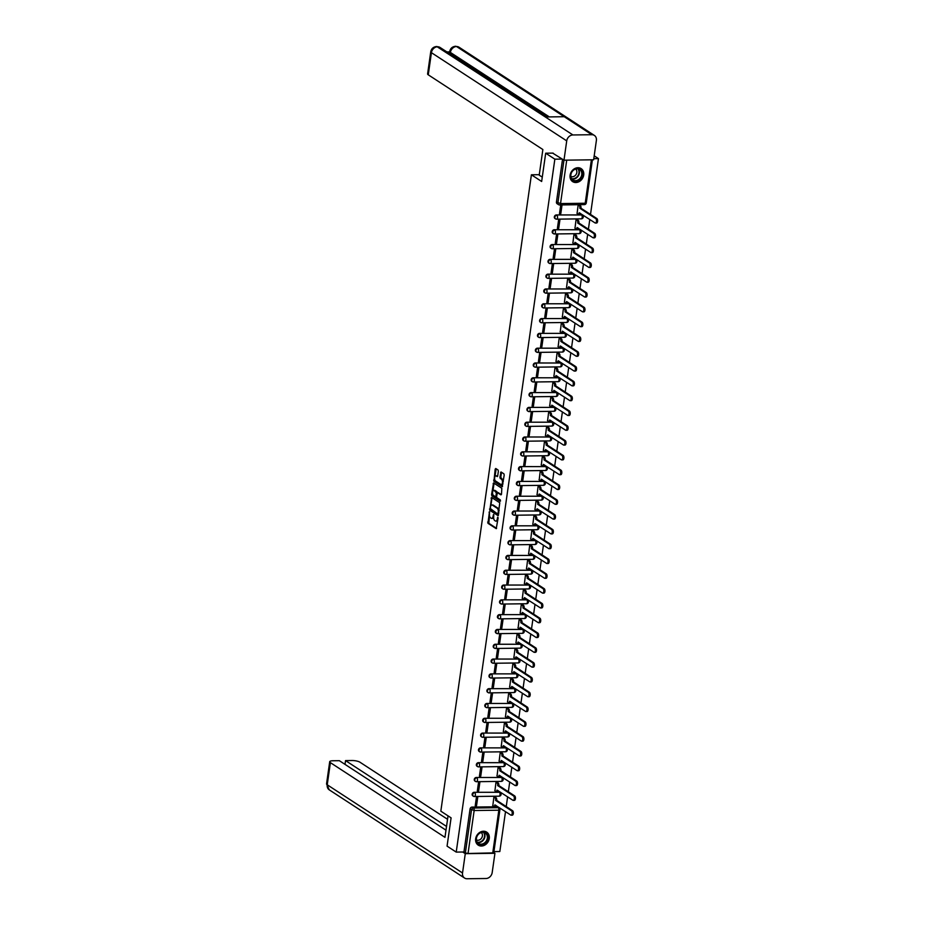 <?xml version="1.0" encoding="UTF-8"?>
<svg xmlns="http://www.w3.org/2000/svg" width="925" height="925" viewBox="0 0 925 925"><rect width="100%" height="100%" fill="white"/><g stroke="black" fill="none" stroke-linecap="round" stroke-linejoin="round"><path stroke-width="1.39" d="M489.464 511.756L487.961 523.319L496.239 528.661L498.089 518.081L497.766 517.191L497.28 518.96A3.122 1.503 -90.7 0 1 495.869 521.133A3.122 1.503 -90.7 0 1 495.407 520.995L494.725 520.555A3.122 1.503 -90.7 0 1 493.707 516.624L493.661 514.485L493.071 516.219A3.122 1.503 -90.7 0 1 491.672 518.405A3.122 1.503 -90.7 0 1 491.198 518.254L490.528 517.815A3.122 1.503 -90.7 0 1 489.51 513.895L489.464 511.756M475.67 838.721A7.758 6.475 123.1 0 0 478.237 845.138A7.758 6.475 123.1 0 0 489.267 838.547A7.758 6.475 123.1 0 0 486.712 832.13A7.758 6.475 123.1 0 0 475.67 838.721M570.101 175.218A7.758 6.475 123.1 0 0 572.668 181.635A7.758 6.475 123.1 0 0 583.698 175.045A7.758 6.475 123.1 0 0 581.143 168.627A7.758 6.475 123.1 0 0 570.101 175.218M498.367 471.218L498.043 469.993L495.765 468.501L495.187 469.137L493.938 481.358L502.217 486.7L504.217 475.034L503.894 473.808L500.992 471.958L499.893 477.346L501.57 479.462A2.613 1.26 -90.7 0 1 502.472 482.341A2.613 1.26 -90.7 0 1 501.257 484.573A2.613 1.26 -90.7 0 1 500.864 484.446L495.511 480.954A2.613 1.26 -90.7 0 1 494.621 478.075A2.613 1.26 -90.7 0 1 495.835 475.855A2.613 1.26 -90.7 0 1 496.216 475.97L497.257 476.606L497.696 475.924L498.367 471.218M456.222 852.098L447.064 846.132L451.088 817.85L440.832 811.167L531.401 174.79L541.657 181.485L545.692 153.203L554.85 159.169L456.222 852.098L463.945 851.994L465.368 852.931L471.496 809.942A1.989 1.665 -56.9 0 1 473.507 808.022L498.182 807.698A1.989 1.665 -56.9 0 1 499.003 807.93L497.581 807.005A1.989 1.665 123.1 0 0 496.76 806.773L498.182 807.698A1.989 0.96 -90.7 0 1 498.841 810.196L474.155 810.52L468.038 853.509L465.368 852.931M491.649 497.477L489.811 510.322L498.089 515.676L499.778 502.772L491.649 497.477M491.557 494.621L493.557 482.942L501.836 488.284L501.489 494.216L500.899 494.852L497.453 492.655L496.575 496.459L496.898 497.685L500.333 499.928L500.24 501.257L491.88 495.846L491.557 494.621L492.424 494.609L492.597 493.441M594.197 155.828L598.452 158.603L590.508 214.427M493.95 851.613L499.835 851.532L505.512 811.63M506.229 806.577L507.617 796.83M508.334 791.765L509.721 782.018M510.45 776.965L511.837 767.218M512.554 762.165L513.942 752.418M514.658 747.354L516.046 737.607M516.763 732.554L518.15 722.807M518.867 717.754L520.255 708.007M520.983 702.942L522.371 693.195M523.087 688.142L524.475 678.395M525.192 673.342L526.579 663.595M527.296 658.542L528.684 648.783M529.412 643.731L530.8 633.983M531.517 628.931L532.904 619.183M533.621 614.131L535.008 604.372M535.725 599.319L537.113 589.572M537.83 584.519L539.217 574.772M539.946 569.719L541.333 559.96M542.05 554.908L543.438 545.16M544.154 540.107L545.542 530.36M546.259 525.308L547.646 515.56M548.363 510.496L549.751 500.749M550.479 495.696L551.867 485.949M552.583 480.896L553.971 471.149M554.688 466.084L556.075 456.337M556.792 451.284L558.18 441.537M558.908 436.484L560.296 426.737M561.012 421.673L562.4 411.926M563.117 406.873L564.504 397.126M565.221 392.073L566.609 382.326M567.326 377.273L568.713 367.514M569.442 362.461L570.829 352.714M571.546 347.661L572.933 337.914M573.65 332.861L575.038 323.103M575.755 318.05L577.142 308.303M577.859 303.25L579.247 293.502M579.975 288.45L581.363 278.691M582.079 273.638L583.467 263.891M584.184 258.838L585.571 249.091M586.288 244.038L587.676 234.291M588.404 229.227L589.792 219.479M564.331 160.175L592.347 159.805M593.792 158.672L598.452 158.603M545.692 153.203L553.127 153.111M554.85 159.169L562.284 159.077M463.945 851.994L470.062 809.005A1.989 1.665 -56.9 0 1 472.074 807.086L496.76 806.773M492.713 853.185L498.841 810.196L499.882 809.872L493.765 852.862L468.038 853.509M495.176 797.13L493.881 797.049L492.828 805.594M476.525 805.802L477.739 797.257L476.433 797.281L475.219 805.814L476.525 805.802L475.334 805.028M478.63 791.002L479.844 782.457L478.537 782.469L477.323 791.014L478.63 791.002L477.439 790.216M497.28 782.33L495.985 782.249L494.933 790.782M480.746 776.191L481.96 767.657L480.653 767.669L479.428 776.214L480.746 776.191L479.543 775.416M499.384 767.53L498.089 767.438L497.037 775.982M482.85 761.391L484.064 752.846L482.757 752.869L481.543 761.402L482.85 761.391L481.647 760.616M501.489 752.719L500.194 752.638L499.142 761.183M484.954 746.591L486.168 738.046L484.862 738.058L483.648 746.602L484.954 746.591L483.763 745.804M503.593 737.919L502.298 737.838L501.257 746.371M487.059 731.779L488.273 723.246L486.966 723.257L485.752 731.802L487.059 731.779L485.868 731.004M505.709 723.119L504.414 723.038L503.362 731.571M489.163 716.979L490.389 708.434L489.071 708.457L487.857 716.991L489.163 716.979L487.972 716.204M507.813 708.307L506.518 708.226L505.466 716.771M491.279 702.179L492.493 693.634L491.187 693.657L489.961 702.191L491.279 702.179L490.077 701.393M509.918 693.507L508.623 693.426L507.571 701.959M493.383 687.368L494.597 678.834L493.291 678.846L492.077 687.391L493.383 687.368L492.181 686.593M512.022 678.707L510.727 678.626L509.675 687.159M495.488 672.567L496.702 664.023L495.395 664.046L494.181 672.591L495.488 672.567L494.297 671.793M514.127 663.896L512.843 663.815L511.791 672.359M497.592 657.768L498.806 649.223L497.5 649.246L496.286 657.779L497.592 657.768L496.401 656.981M516.243 649.096L514.947 649.015L513.895 657.548M499.697 642.956L500.922 634.423L499.604 634.434L498.39 642.979L499.697 642.956L498.506 642.181M518.347 634.296L517.052 634.215L516 642.748M501.812 628.156L503.027 619.611L501.72 619.634L500.506 628.179L501.812 628.156L500.61 627.381M520.451 619.496L519.156 619.403L518.104 627.948M503.917 613.356L505.131 604.811L503.824 604.834L502.61 613.368L503.917 613.356L502.726 612.57M522.556 604.684L521.261 604.603L520.22 613.136M506.021 598.544L507.235 590.011L505.929 590.023L504.715 598.567L506.021 598.544L504.83 597.77M524.672 589.884L523.377 589.803L522.324 598.336M508.126 583.744L509.34 575.211L508.033 575.223L506.819 583.768L508.126 583.744L506.935 582.97M526.776 575.084L525.481 574.992L524.429 583.536M510.242 568.944L511.456 560.4L510.149 560.423L508.923 568.956L510.242 568.944L509.039 568.158M528.88 560.273L527.585 560.192L526.533 568.736M512.346 554.144L513.56 545.6L512.253 545.611L511.039 554.156L512.346 554.144L511.143 553.358M530.985 545.472L529.69 545.392L528.637 553.925M514.45 539.333L515.664 530.8L514.358 530.811L513.144 539.356L514.45 539.333L513.259 538.558M533.089 530.673L531.794 530.58L530.753 539.125M516.555 524.533L517.769 515.988L516.462 516.011L515.248 524.544L516.555 524.533L515.364 523.758M535.205 515.861L533.91 515.78L532.858 524.325M518.659 509.733L519.885 501.188L518.567 501.2L517.352 509.744L518.659 509.733L517.468 508.947M537.309 501.061L536.014 500.98L534.962 509.513M520.775 494.921L521.989 486.388L520.683 486.4L519.457 494.944L520.775 494.921L519.572 494.147M539.414 486.261L538.119 486.168L537.067 494.713M522.879 480.121L524.093 471.577L522.787 471.6L521.573 480.133L522.879 480.121L521.688 479.347M541.518 471.449L540.223 471.368L539.183 479.913M524.984 465.321L526.198 456.777L524.891 456.788L523.677 465.333L524.984 465.321L523.793 464.535M543.623 456.649L542.339 456.568L541.287 465.102M527.088 450.51L528.302 441.977L526.996 441.988L525.782 450.533L527.088 450.51L525.897 449.735M545.738 441.849L544.443 441.768L543.391 450.302M529.192 435.71L530.418 427.165L529.1 427.188L527.886 435.721L529.192 435.71L528.002 434.935M547.843 427.038L546.548 426.957L545.496 435.502M531.308 420.91L532.523 412.365L531.216 412.377L530.002 420.921L531.308 420.91L530.106 420.123M549.947 412.238L548.652 412.157L547.6 420.69M533.413 406.098L534.627 397.565L533.32 397.577L532.106 406.121L533.413 406.098L532.222 405.323M552.052 397.438L550.757 397.357L549.716 405.89M535.517 391.298L536.731 382.753L535.425 382.777L534.211 391.31L535.517 391.298L534.326 390.523M554.168 382.626L552.873 382.545L551.82 391.09M537.622 376.498L538.836 367.953L537.529 367.977L536.315 376.51L537.622 376.498L536.431 375.712M556.272 367.826L554.977 367.745L553.925 376.278M539.738 361.687L540.952 353.153L539.645 353.165L538.419 361.71L539.738 361.687L538.535 360.912M558.376 353.026L557.081 352.945L556.029 361.478M541.842 346.887L543.056 338.342L541.749 338.365L540.535 346.91L541.842 346.887L540.639 346.112M560.481 338.226L559.186 338.134L558.133 346.678M543.946 332.087L545.16 323.542L543.854 323.565L542.64 332.098L543.946 332.087L542.755 331.3M562.585 323.415L561.302 323.334L560.249 331.867M546.051 317.275L547.265 308.742L545.958 308.753L544.744 317.298L546.051 317.275L544.86 316.5M564.701 308.615L563.406 308.534L562.354 317.067M548.155 302.475L549.381 293.93L548.062 293.953L546.848 302.498L548.155 302.475L546.964 301.7M566.805 293.815L565.51 293.722L564.458 302.267M550.271 287.675L551.485 279.13L550.178 279.153L548.964 287.687L550.271 287.675L549.068 286.889M568.91 279.003L567.615 278.922L566.562 287.455M552.375 272.863L553.589 264.33L552.283 264.342L551.069 272.887L552.375 272.863L551.184 272.089M571.014 264.203L569.719 264.122L568.678 272.655M554.48 258.063L555.694 249.53L554.387 249.542L553.173 258.087L554.48 258.063L553.289 257.289M573.118 249.403L571.835 249.311L570.783 257.855M556.584 243.263L557.798 234.719L556.492 234.742L555.278 243.275L556.584 243.263L555.393 242.489M575.234 234.592L573.939 234.511L572.887 243.055M558.7 228.463L559.914 219.919L558.607 219.93L557.382 228.475L558.7 228.463L557.498 227.677M577.339 219.792L576.044 219.711L574.992 228.244M560.804 213.652L562.018 205.119L560.712 205.13L559.498 213.675L560.804 213.652L559.602 212.877M579.443 204.992L578.148 204.899L577.096 213.444M555.266 218.647A1.989 1.665 123.1 0 1 556.353 214.947L581.536 214.958A1.989 1.665 -56.9 0 1 582.357 215.178L581.848 214.854A1.989 1.665 123.1 0 0 581.039 214.623M553.162 233.447A1.989 1.665 123.1 0 1 554.248 229.747L579.432 229.758A1.989 1.665 -56.9 0 1 580.252 229.99L579.744 229.654A1.989 1.665 123.1 0 0 578.923 229.423M551.057 248.258A1.989 1.665 123.1 0 1 552.144 244.547L577.327 244.558A1.989 1.665 -56.9 0 1 578.148 244.79L577.639 244.466A1.989 1.665 123.1 0 0 576.818 244.235M548.941 263.058A1.989 1.665 123.1 0 1 550.028 259.358L575.223 259.358A1.989 1.665 -56.9 0 1 576.032 259.59L575.535 259.266A1.989 1.665 123.1 0 0 574.714 259.035M546.837 277.858A1.989 1.665 123.1 0 1 547.924 274.158L573.107 274.17A1.989 1.665 -56.9 0 1 573.928 274.401L573.419 274.066A1.989 1.665 123.1 0 0 572.61 273.835M544.732 292.67A1.989 1.665 123.1 0 1 545.819 288.958L571.002 288.97A1.989 1.665 -56.9 0 1 571.823 289.201L571.315 288.866A1.989 1.665 123.1 0 0 570.494 288.646M542.628 307.47A1.989 1.665 123.1 0 1 543.715 303.77L568.898 303.77A1.989 1.665 -56.9 0 1 569.719 304.001L569.21 303.678A1.989 1.665 123.1 0 0 568.389 303.446M540.524 322.27A1.989 1.665 123.1 0 1 541.599 318.57L566.794 318.582A1.989 1.665 -56.9 0 1 567.603 318.813L567.106 318.478A1.989 1.665 123.1 0 0 566.285 318.246M538.408 337.07A1.989 1.665 123.1 0 1 539.495 333.37L564.689 333.382A1.989 1.665 -56.9 0 1 565.499 333.613L564.99 333.278A1.989 1.665 123.1 0 0 564.181 333.058M536.303 351.882A1.989 1.665 123.1 0 1 537.39 348.182L562.573 348.182A1.989 1.665 -56.9 0 1 563.394 348.413L562.886 348.089A1.989 1.665 123.1 0 0 562.076 347.858M534.199 366.682A1.989 1.665 123.1 0 1 535.286 362.982L560.469 362.993A1.989 1.665 -56.9 0 1 561.29 363.224L560.781 362.889A1.989 1.665 123.1 0 0 559.96 362.658M532.095 381.482A1.989 1.665 123.1 0 1 533.182 377.782L558.365 377.793A1.989 1.665 -56.9 0 1 559.186 378.024L558.677 377.689A1.989 1.665 123.1 0 0 557.856 377.458M529.979 396.293A1.989 1.665 123.1 0 1 531.066 392.593L556.26 392.593A1.989 1.665 -56.9 0 1 557.07 392.824L556.572 392.501A1.989 1.665 123.1 0 0 555.752 392.269M527.874 411.093A1.989 1.665 123.1 0 1 528.961 407.393L554.144 407.405A1.989 1.665 -56.9 0 1 554.965 407.636L554.457 407.301A1.989 1.665 123.1 0 0 553.647 407.069M525.77 425.893A1.989 1.665 123.1 0 1 526.857 422.193L552.04 422.205A1.989 1.665 -56.9 0 1 552.861 422.436L552.352 422.101A1.989 1.665 123.1 0 0 551.531 421.869M523.666 440.705A1.989 1.665 123.1 0 1 524.752 436.993L549.936 437.005A1.989 1.665 -56.9 0 1 550.757 437.236L550.248 436.912A1.989 1.665 123.1 0 0 549.427 436.681M521.561 455.505A1.989 1.665 123.1 0 1 522.648 451.805L547.831 451.816A1.989 1.665 -56.9 0 1 548.641 452.047L548.143 451.712A1.989 1.665 123.1 0 0 547.322 451.481M519.445 470.305A1.989 1.665 123.1 0 1 520.532 466.605L545.727 466.616A1.989 1.665 -56.9 0 1 546.536 466.847L546.028 466.512A1.989 1.665 123.1 0 0 545.218 466.281M517.341 485.116A1.989 1.665 123.1 0 1 518.428 481.405L543.611 481.416A1.989 1.665 -56.9 0 1 544.432 481.647L543.923 481.324A1.989 1.665 123.1 0 0 543.114 481.092M515.237 499.916A1.989 1.665 123.1 0 1 516.323 496.216L541.507 496.228A1.989 1.665 -56.9 0 1 542.327 496.447L541.819 496.124A1.989 1.665 123.1 0 0 540.998 495.892M513.132 514.716A1.989 1.665 123.1 0 1 514.219 511.016L539.402 511.028A1.989 1.665 -56.9 0 1 540.223 511.259L539.714 510.924A1.989 1.665 123.1 0 0 538.893 510.692M511.028 529.528A1.989 1.665 123.1 0 1 512.103 525.816L537.298 525.828A1.989 1.665 -56.9 0 1 538.107 526.059L537.61 525.735A1.989 1.665 123.1 0 0 536.789 525.504M508.912 544.328A1.989 1.665 123.1 0 1 509.999 540.628L535.193 540.628A1.989 1.665 -56.9 0 1 536.003 540.859L535.494 540.535A1.989 1.665 123.1 0 0 534.685 540.304M506.808 559.128A1.989 1.665 123.1 0 1 507.894 555.428L533.077 555.439A1.989 1.665 -56.9 0 1 533.898 555.671L533.39 555.335A1.989 1.665 123.1 0 0 532.58 555.104M504.703 573.939A1.989 1.665 123.1 0 1 505.79 570.228L530.973 570.239A1.989 1.665 -56.9 0 1 531.794 570.471L531.285 570.147A1.989 1.665 123.1 0 0 530.464 569.916M502.599 588.739A1.989 1.665 123.1 0 1 503.686 585.039L528.869 585.039A1.989 1.665 -56.9 0 1 529.69 585.271L529.181 584.947A1.989 1.665 123.1 0 0 528.36 584.716M500.483 603.539A1.989 1.665 123.1 0 1 501.57 599.839L526.764 599.851A1.989 1.665 -56.9 0 1 527.574 600.082L527.077 599.747A1.989 1.665 123.1 0 0 526.256 599.516M498.378 618.351A1.989 1.665 123.1 0 1 499.465 614.639L524.648 614.651A1.989 1.665 -56.9 0 1 525.469 614.882L524.961 614.547A1.989 1.665 123.1 0 0 524.151 614.327M496.274 633.151A1.989 1.665 123.1 0 1 497.361 629.451L522.544 629.451A1.989 1.665 -56.9 0 1 523.365 629.682L522.856 629.358A1.989 1.665 123.1 0 0 522.035 629.127M494.17 647.951A1.989 1.665 123.1 0 1 495.257 644.251L520.44 644.263A1.989 1.665 -56.9 0 1 521.261 644.494L520.752 644.158A1.989 1.665 123.1 0 0 519.931 643.927M492.065 662.751A1.989 1.665 123.1 0 1 493.141 659.051L518.335 659.062A1.989 1.665 -56.9 0 1 519.145 659.294L518.648 658.958A1.989 1.665 123.1 0 0 517.827 658.727M489.949 677.562A1.989 1.665 123.1 0 1 491.036 673.862L516.231 673.862A1.989 1.665 -56.9 0 1 517.04 674.094L516.532 673.77A1.989 1.665 123.1 0 0 515.722 673.539M487.845 692.362A1.989 1.665 123.1 0 1 488.932 688.663L514.115 688.674A1.989 1.665 -56.9 0 1 514.936 688.905L514.427 688.57A1.989 1.665 123.1 0 0 513.618 688.339M485.741 707.163A1.989 1.665 123.1 0 1 486.828 703.462L512.011 703.474A1.989 1.665 -56.9 0 1 512.832 703.705L512.323 703.37A1.989 1.665 123.1 0 0 511.502 703.139M483.636 721.974A1.989 1.665 123.1 0 1 484.723 718.263L509.906 718.274A1.989 1.665 -56.9 0 1 510.727 718.505L510.218 718.182A1.989 1.665 123.1 0 0 509.397 717.95M481.532 736.774A1.989 1.665 123.1 0 1 482.607 733.074L507.802 733.086A1.989 1.665 -56.9 0 1 508.611 733.317L508.114 732.982A1.989 1.665 123.1 0 0 507.293 732.75M479.416 751.574A1.989 1.665 123.1 0 1 480.503 747.874L505.697 747.886A1.989 1.665 -56.9 0 1 506.507 748.117L505.998 747.782A1.989 1.665 123.1 0 0 505.189 747.55M477.312 766.386A1.989 1.665 123.1 0 1 478.398 762.674L503.582 762.686A1.989 1.665 -56.9 0 1 504.403 762.917L503.894 762.593A1.989 1.665 123.1 0 0 503.084 762.362M475.207 781.186A1.989 1.665 123.1 0 1 476.294 777.486L501.477 777.497A1.989 1.665 -56.9 0 1 502.298 777.717L501.789 777.393A1.989 1.665 123.1 0 0 500.968 777.162M473.103 795.986A1.989 1.665 123.1 0 1 474.19 792.286L499.373 792.297A1.989 1.665 -56.9 0 1 500.194 792.528L499.685 792.193A1.989 1.665 123.1 0 0 498.864 791.962M531.401 174.79L539.287 174.686M562.539 159.239L556.445 202.066A1.989 1.665 123.1 0 0 557.104 203.708L558.527 204.633A1.989 1.665 -56.9 0 1 557.868 202.991L563.961 160.164M491.672 518.405L492.539 518.393A3.122 1.503 -90.7 0 0 493.649 517.341M495.869 521.133L496.737 521.122A3.122 1.503 -90.7 0 0 497.789 520.22M489.475 515.375L488.839 523.307L496.575 528.36M490.354 509.166L490.689 510.311L498.425 515.364M492.031 497.731L490.828 505.859M490.273 508.484L497.638 513.999L498.24 512.207A3.122 1.503 -90.7 0 0 497.211 508.276L492.331 505.096A3.122 1.503 -90.7 0 0 491.869 504.958A3.122 1.503 -90.7 0 0 490.47 507.143L490.273 508.484M497.835 513.999L498.667 514.011M499.142 510.704A3.122 1.503 -90.7 0 0 498.089 508.264L497.211 508.276M491.869 504.958L492.748 504.946A3.122 1.503 -90.7 0 1 493.21 505.085L498.089 508.264M492.933 491.106L493.996 483.613L493.118 483.625M501.385 494.586L498.182 492.701M500.529 500.899L491.88 495.846M494.181 490.47A2.613 1.26 -90.7 0 0 493.788 490.354A2.613 1.26 -90.7 0 0 492.574 492.574A2.613 1.26 -90.7 0 0 493.476 495.453L495.499 496.737L495.939 496.054L496.39 492.933L494.181 490.47L495.06 490.458A2.613 1.26 -90.7 0 0 494.667 490.342L493.788 490.354M495.65 496.679L496.563 496.644M497.28 492.736L496.066 491.707M495.06 490.458L496.945 491.695M492.424 494.609L492.748 495.835M495.835 475.855L496.702 475.843A2.613 1.26 -90.7 0 1 497.095 475.959L497.592 476.294M501.732 484.434A2.613 1.26 -90.7 0 0 502.125 484.561A2.613 1.26 -90.7 0 0 502.957 483.879M503.316 481.37A2.613 1.26 -90.7 0 0 502.448 479.451L501.57 479.462M501.535 472.259L500.76 477.335L502.448 479.451M494.644 479.046L494.806 481.347L502.553 486.388M496.158 468.755L495.002 476.537M495.014 797.038L496.054 797.708A1.989 0.96 89.3 0 1 496.702 800.206L495.569 800.229A1.989 0.96 -90.7 0 0 494.921 797.732L493.881 797.049M492.678 805.49L493.719 806.172A1.989 0.96 -90.7 0 0 494.019 806.265A1.989 0.96 -90.7 0 0 494.91 804.877L510.808 815.075A2.289 1.098 -90.7 0 0 511.155 815.191A2.289 1.098 -90.7 0 0 512.219 813.237A2.289 1.098 -90.7 0 0 511.433 810.716L495.557 800.368M496.69 800.356L512.566 810.705A2.289 1.098 89.3 0 1 513.352 813.225A2.289 1.098 89.3 0 1 512.288 815.168L511.155 815.191M495.927 805.386A1.989 0.96 89.3 0 1 495.153 806.253L494.019 806.265M497.13 782.238L498.159 782.908A1.989 0.96 89.3 0 1 498.818 785.406L497.685 785.418A1.989 0.96 -90.7 0 0 497.026 782.92L495.997 782.249M494.783 790.69L495.823 791.372A1.989 0.96 -90.7 0 0 496.124 791.465A1.989 0.96 -90.7 0 0 497.014 790.066L512.913 800.275A2.289 1.098 -90.7 0 0 513.259 800.379A2.289 1.098 -90.7 0 0 514.323 798.437A2.289 1.098 -90.7 0 0 513.537 795.916L497.662 785.568M498.795 785.545L514.67 795.893A2.289 1.098 89.3 0 1 515.456 798.425A2.289 1.098 89.3 0 1 514.393 800.368L513.259 800.379M498.032 790.574A1.989 0.96 89.3 0 1 497.257 791.442L496.124 791.465M499.234 767.426L500.275 768.108A1.989 0.96 89.3 0 1 500.922 770.606L499.789 770.618A1.989 0.96 -90.7 0 0 499.142 768.12L498.101 767.438M496.887 775.878L497.939 776.561A1.989 0.96 -90.7 0 0 498.228 776.653A1.989 0.96 -90.7 0 0 499.13 775.266L515.028 785.475A2.289 1.098 -90.7 0 0 515.364 785.579A2.289 1.098 -90.7 0 0 516.428 783.637A2.289 1.098 -90.7 0 0 515.641 781.105L499.766 770.756M500.899 770.745L516.774 781.093A2.289 1.098 89.3 0 1 517.561 783.614A2.289 1.098 89.3 0 1 516.497 785.568L515.364 785.579M500.147 775.774A1.989 0.96 89.3 0 1 499.361 776.642L498.228 776.653M448.035 815.85L444.971 837.333L330.387 762.639L327.23 784.793L462.535 872.98L465.275 853.671L462.731 852.018M447.538 819.284L360.033 762.258A5.966 1.607 8.1 0 0 352.043 760.523L345.545 760.604L446.532 826.43M462.535 872.98A6.117 5.099 123.1 0 0 464.558 878.045A6.117 5.099 123.1 0 0 467.067 878.75L485.995 878.507A6.117 5.099 123.1 0 0 492.181 872.599L494.933 853.289L465.275 853.671M445.989 830.188L339.348 760.685L332.85 760.766A5.966 1.607 8.1 0 0 329.705 761.726A5.966 1.607 8.1 0 0 330.387 762.639M345.002 764.374L345.545 760.604M494.933 853.289L493.811 852.561M542.281 177.149L539.217 175.149L542.859 149.526L428.275 74.832A5.966 1.607 -171.9 0 1 427.593 73.931L430.749 51.765A5.966 1.607 -171.9 0 0 431.42 52.679L428.275 74.832M591.85 134.715L564.238 116.712L545.311 116.966L572.922 134.958L591.85 134.715A6.117 5.099 123.1 0 1 594.359 135.42A6.117 5.099 123.1 0 1 596.382 140.484L593.63 159.794L563.984 160.175L552.664 153.111M572.922 134.958A6.117 5.099 123.1 0 0 566.724 140.866L563.984 160.175M449.666 51.881L446.902 51.916M547.218 116.943L450.209 53.719A5.966 1.607 -171.9 0 1 449.527 52.806L449.712 51.523L450.209 53.719M545.311 116.966L436.727 46.493L440.092 47.487A6.117 5.099 123.1 0 0 437.618 46.77A6.117 5.099 123.1 0 0 431.42 52.679L566.724 140.866M594.359 135.42L459.054 47.233A6.117 5.099 123.1 0 0 456.545 46.528L455.643 46.25C452.337 46.597 450.359 48.354 449.712 51.523M481.185 844.803A6.718 5.608 -56.9 0 1 476.213 838.478A6.718 5.608 -56.9 0 1 483.012 831.991A6.718 5.608 -56.9 0 1 487.984 838.316A6.718 5.608 -56.9 0 1 481.185 844.803M482.711 832.315A6.221 5.192 123.1 0 0 476.814 836.824A6.221 5.192 123.1 0 0 478.479 843.461A6.221 5.192 123.1 0 0 481.023 844.178A6.221 5.192 123.1 0 0 486.932 839.669A6.221 5.192 123.1 0 0 485.267 833.032A6.221 5.192 123.1 0 0 482.711 832.315M476.398 839.946A4.428 3.688 123.1 0 0 477.913 840.282A4.428 3.688 123.1 0 0 482.041 837.264A4.428 3.688 123.1 0 0 481.208 832.558M477.566 844.629A7.712 6.429 123.1 0 0 477.89 844.86A7.712 6.429 123.1 0 0 481.058 845.751A7.712 6.429 123.1 0 0 488.377 840.166A7.712 6.429 123.1 0 0 486.319 831.933A7.712 6.429 123.1 0 0 485.983 831.737M575.616 181.288A6.718 5.608 -56.9 0 1 570.644 174.964A6.718 5.608 -56.9 0 1 577.443 168.489A6.718 5.608 -56.9 0 1 582.415 174.813A6.718 5.608 -56.9 0 1 575.616 181.288M577.142 168.812A6.221 5.192 123.1 0 0 571.245 173.31A6.221 5.192 123.1 0 0 572.91 179.947A6.221 5.192 123.1 0 0 575.454 180.664A6.221 5.192 123.1 0 0 581.363 176.166A6.221 5.192 123.1 0 0 579.697 169.529A6.221 5.192 123.1 0 0 577.142 168.812M570.829 176.432A4.428 3.688 123.1 0 0 572.344 176.767A4.428 3.688 123.1 0 0 576.472 173.761A4.428 3.688 123.1 0 0 575.651 169.044M571.997 181.127A7.712 6.429 123.1 0 0 572.321 181.346A7.712 6.429 123.1 0 0 575.489 182.248A7.712 6.429 123.1 0 0 582.808 176.663A7.712 6.429 123.1 0 0 580.75 168.431A7.712 6.429 123.1 0 0 580.414 168.223M501.338 752.626L502.379 753.297A1.989 0.96 89.3 0 1 503.027 755.794L501.893 755.817A1.989 0.96 -90.7 0 0 501.246 753.32L500.205 752.638M498.991 761.078L500.043 761.761A1.989 0.96 -90.7 0 0 500.333 761.853A1.989 0.96 -90.7 0 0 501.234 760.466L517.133 770.675A2.289 1.098 -90.7 0 0 517.468 770.779A2.289 1.098 -90.7 0 0 518.532 768.825A2.289 1.098 -90.7 0 0 517.746 766.305L501.87 755.956M503.003 755.945L518.89 766.293A2.289 1.098 89.3 0 1 519.665 768.814A2.289 1.098 89.3 0 1 518.601 770.756L517.468 770.779M502.252 760.974A1.989 0.96 89.3 0 1 501.466 761.842L500.333 761.853M503.443 737.826L504.483 738.497A1.989 0.96 89.3 0 1 505.131 740.994L503.998 741.006A1.989 0.96 -90.7 0 0 503.35 738.508L502.31 737.838M501.107 746.278L502.148 746.961A1.989 0.96 -90.7 0 0 502.448 747.053A1.989 0.96 -90.7 0 0 503.339 745.666L519.237 755.864A2.289 1.098 -90.7 0 0 519.572 755.968A2.289 1.098 -90.7 0 0 520.636 754.025A2.289 1.098 -90.7 0 0 519.862 751.505L503.975 741.156M505.119 741.133L520.995 751.482A2.289 1.098 89.3 0 1 521.769 754.014A2.289 1.098 89.3 0 1 520.706 755.956L519.572 755.968M504.356 746.163A1.989 0.96 89.3 0 1 503.582 747.042L502.448 747.053M505.559 723.015L506.588 723.697A1.989 0.96 89.3 0 1 507.247 726.194L506.102 726.206A1.989 0.96 -90.7 0 0 505.455 723.708L504.414 723.038M503.212 731.467L504.252 732.149A1.989 0.96 -90.7 0 0 504.553 732.242A1.989 0.96 -90.7 0 0 505.443 730.854L521.342 741.064A2.289 1.098 -90.7 0 0 521.688 741.168A2.289 1.098 -90.7 0 0 522.752 739.225A2.289 1.098 -90.7 0 0 521.966 736.693L506.091 726.345M507.224 726.333L523.099 736.682A2.289 1.098 89.3 0 1 523.885 739.202A2.289 1.098 89.3 0 1 522.822 741.156L521.688 741.168M506.461 731.363A1.989 0.96 89.3 0 1 505.686 732.23L504.553 732.242M507.663 708.215L508.692 708.885A1.989 0.96 89.3 0 1 509.351 711.383L508.218 711.406A1.989 0.96 -90.7 0 0 507.559 708.908L506.53 708.226M505.316 716.667L506.357 717.349A1.989 0.96 -90.7 0 0 506.657 717.442A1.989 0.96 -90.7 0 0 507.547 716.054L523.446 726.264A2.289 1.098 -90.7 0 0 523.793 726.368A2.289 1.098 -90.7 0 0 524.857 724.414A2.289 1.098 -90.7 0 0 524.07 721.893L508.195 711.545M509.328 711.533L525.203 721.882A2.289 1.098 89.3 0 1 525.99 724.402A2.289 1.098 89.3 0 1 524.926 726.356L523.793 726.368M508.565 716.563A1.989 0.96 89.3 0 1 507.79 717.43L506.657 717.442M509.767 693.415L510.808 694.085A1.989 0.96 89.3 0 1 511.456 696.583L510.322 696.594A1.989 0.96 -90.7 0 0 509.675 694.097L508.634 693.426M507.42 701.867L508.472 702.549A1.989 0.96 -90.7 0 0 508.762 702.642A1.989 0.96 -90.7 0 0 509.663 701.254L525.562 711.452A2.289 1.098 -90.7 0 0 525.897 711.556A2.289 1.098 -90.7 0 0 526.961 709.614A2.289 1.098 -90.7 0 0 526.175 707.093L510.299 696.745M511.433 696.722L527.308 707.07A2.289 1.098 89.3 0 1 528.094 709.602A2.289 1.098 89.3 0 1 527.03 711.545L525.897 711.556M510.681 701.751A1.989 0.96 89.3 0 1 509.895 702.63L508.762 702.642M511.872 678.603L512.913 679.285A1.989 0.96 89.3 0 1 513.56 681.783L512.427 681.794A1.989 0.96 -90.7 0 0 511.779 679.297L510.739 678.626M509.525 687.067L510.577 687.749A1.989 0.96 -90.7 0 0 510.877 687.842A1.989 0.96 -90.7 0 0 511.768 686.442L527.666 696.652A2.289 1.098 -90.7 0 0 528.002 696.756A2.289 1.098 -90.7 0 0 529.065 694.814A2.289 1.098 -90.7 0 0 528.291 692.282L512.404 681.933M513.537 681.922L529.424 692.27A2.289 1.098 89.3 0 1 530.198 694.791A2.289 1.098 89.3 0 1 529.135 696.745L528.002 696.756M512.785 686.951A1.989 0.96 89.3 0 1 512.011 687.818L510.877 687.842M513.976 663.803L515.017 664.474A1.989 0.96 89.3 0 1 515.664 666.983L514.531 666.994A1.989 0.96 -90.7 0 0 513.884 664.497L512.843 663.815M511.641 672.255L512.681 672.938A1.989 0.96 -90.7 0 0 512.982 673.03A1.989 0.96 -90.7 0 0 513.872 671.643L529.771 681.852A2.289 1.098 -90.7 0 0 530.106 681.956A2.289 1.098 -90.7 0 0 531.181 680.002A2.289 1.098 -90.7 0 0 530.395 677.482L514.52 667.133M515.653 667.122L531.528 677.47A2.289 1.098 89.3 0 1 532.314 679.991A2.289 1.098 89.3 0 1 531.251 681.945L530.106 681.956M514.89 672.151A1.989 0.96 89.3 0 1 514.115 673.018L512.982 673.03M516.092 649.003L517.121 649.674A1.989 0.96 89.3 0 1 517.78 652.171L516.647 652.183A1.989 0.96 -90.7 0 0 515.988 649.685L514.959 649.015M513.745 657.455L514.786 658.138A1.989 0.96 -90.7 0 0 515.086 658.23A1.989 0.96 -90.7 0 0 515.977 656.843L531.875 667.041A2.289 1.098 -90.7 0 0 532.222 667.156A2.289 1.098 -90.7 0 0 533.286 665.202A2.289 1.098 -90.7 0 0 532.499 662.682L516.624 652.333M517.757 652.322L533.632 662.67A2.289 1.098 89.3 0 1 534.419 665.191A2.289 1.098 89.3 0 1 533.355 667.133L532.222 667.156M516.994 657.34A1.989 0.96 89.3 0 1 516.219 658.218L515.086 658.23M518.197 634.192L519.237 634.874A1.989 0.96 89.3 0 1 519.885 637.371L518.752 637.383A1.989 0.96 -90.7 0 0 518.104 634.885L517.063 634.215M515.849 642.655L516.902 643.337A1.989 0.96 -90.7 0 0 517.191 643.43A1.989 0.96 -90.7 0 0 518.092 642.031L533.979 652.241A2.289 1.098 -90.7 0 0 534.326 652.345A2.289 1.098 -90.7 0 0 535.39 650.402A2.289 1.098 -90.7 0 0 534.604 647.87L518.728 637.522M519.862 637.51L535.737 647.858A2.289 1.098 89.3 0 1 536.523 650.391A2.289 1.098 89.3 0 1 535.459 652.333L534.326 652.345M519.098 642.54A1.989 0.96 89.3 0 1 518.324 643.407L517.191 643.43M520.301 619.392L521.342 620.074A1.989 0.96 89.3 0 1 521.989 622.571L520.856 622.583A1.989 0.96 -90.7 0 0 520.208 620.085L519.168 619.403M517.954 627.844L519.006 628.526A1.989 0.96 -90.7 0 0 519.295 628.618A1.989 0.96 -90.7 0 0 520.197 627.231L536.095 637.441A2.289 1.098 -90.7 0 0 536.431 637.545A2.289 1.098 -90.7 0 0 537.494 635.591A2.289 1.098 -90.7 0 0 536.708 633.07L520.833 622.722M521.966 622.71L537.841 633.058A2.289 1.098 89.3 0 1 538.627 635.579A2.289 1.098 89.3 0 1 537.564 637.533L536.431 637.545M521.214 627.74A1.989 0.96 89.3 0 1 520.428 628.607L519.295 628.618M522.405 604.592L523.446 605.262A1.989 0.96 89.3 0 1 524.093 607.76L522.96 607.783A1.989 0.96 -90.7 0 0 522.313 605.274L521.272 604.603M520.07 613.044L521.11 613.726A1.989 0.96 -90.7 0 0 521.411 613.818A1.989 0.96 -90.7 0 0 522.301 612.431L538.2 622.629A2.289 1.098 -90.7 0 0 538.535 622.745A2.289 1.098 -90.7 0 0 539.599 620.791A2.289 1.098 -90.7 0 0 538.824 618.27L522.937 607.922M524.07 607.91L539.957 618.258A2.289 1.098 89.3 0 1 540.732 620.779A2.289 1.098 89.3 0 1 539.668 622.722L538.535 622.745M523.319 612.94A1.989 0.96 89.3 0 1 522.544 613.807L521.411 613.818M524.51 589.78L525.55 590.462A1.989 0.96 89.3 0 1 526.198 592.96L525.065 592.971A1.989 0.96 -90.7 0 0 524.417 590.474L523.377 589.803M522.174 598.244L523.215 598.926A1.989 0.96 -90.7 0 0 523.515 599.018A1.989 0.96 -90.7 0 0 524.406 597.619L540.304 607.829A2.289 1.098 -90.7 0 0 540.651 607.933A2.289 1.098 -90.7 0 0 541.715 605.991A2.289 1.098 -90.7 0 0 540.928 603.47L525.053 593.122M526.186 593.098L542.062 603.447A2.289 1.098 89.3 0 1 542.848 605.979A2.289 1.098 89.3 0 1 541.784 607.922L540.651 607.933M525.423 598.128A1.989 0.96 89.3 0 1 524.648 598.995L523.515 599.018M526.626 574.98L527.655 575.662A1.989 0.96 89.3 0 1 528.314 578.16L527.181 578.171A1.989 0.96 -90.7 0 0 526.522 575.674L525.493 574.992M524.278 583.432L525.319 584.114A1.989 0.96 -90.7 0 0 525.62 584.207A1.989 0.96 -90.7 0 0 526.51 582.819L542.408 593.029A2.289 1.098 -90.7 0 0 542.755 593.133A2.289 1.098 -90.7 0 0 543.819 591.191A2.289 1.098 -90.7 0 0 543.033 588.658L527.158 578.31M528.291 578.298L544.166 588.647A2.289 1.098 89.3 0 1 544.952 591.168A2.289 1.098 89.3 0 1 543.888 593.122L542.755 593.133M527.528 583.328A1.989 0.96 89.3 0 1 526.753 584.195L525.62 584.207M528.73 560.18L529.771 560.851A1.989 0.96 89.3 0 1 530.418 563.348L529.285 563.371A1.989 0.96 -90.7 0 0 528.637 560.874L527.597 560.192M526.383 568.632L527.435 569.314A1.989 0.96 -90.7 0 0 527.724 569.407A1.989 0.96 -90.7 0 0 528.626 568.019L544.524 578.217A2.289 1.098 -90.7 0 0 544.86 578.333A2.289 1.098 -90.7 0 0 545.923 576.379A2.289 1.098 -90.7 0 0 545.137 573.858L529.262 563.51M530.395 563.498L546.27 573.847A2.289 1.098 89.3 0 1 547.057 576.368A2.289 1.098 89.3 0 1 545.993 578.31L544.86 578.333M529.643 568.528A1.989 0.96 89.3 0 1 528.857 569.395L527.724 569.407M530.834 545.368L531.875 546.051A1.989 0.96 89.3 0 1 532.523 548.548L531.389 548.56A1.989 0.96 -90.7 0 0 530.742 546.062L529.701 545.392M528.487 553.832L529.539 554.514A1.989 0.96 -90.7 0 0 529.828 554.607A1.989 0.96 -90.7 0 0 530.73 553.208L546.629 563.418A2.289 1.098 -90.7 0 0 546.964 563.522A2.289 1.098 -90.7 0 0 548.028 561.579A2.289 1.098 -90.7 0 0 547.242 559.058L531.366 548.71M532.499 548.687L548.386 559.035A2.289 1.098 89.3 0 1 549.161 561.567A2.289 1.098 89.3 0 1 548.097 563.51L546.964 563.522M531.748 553.717A1.989 0.96 89.3 0 1 530.973 554.584L529.828 554.607M532.939 530.568L533.979 531.251A1.989 0.96 89.3 0 1 534.627 533.748L533.494 533.76A1.989 0.96 -90.7 0 0 532.846 531.262L531.806 530.58M530.603 539.021L531.644 539.703A1.989 0.96 -90.7 0 0 531.944 539.795A1.989 0.96 -90.7 0 0 532.835 538.408L548.733 548.618A2.289 1.098 -90.7 0 0 549.068 548.722A2.289 1.098 -90.7 0 0 550.132 546.779A2.289 1.098 -90.7 0 0 549.357 544.247L533.482 533.898M534.615 533.887L550.491 544.235A2.289 1.098 89.3 0 1 551.265 546.756A2.289 1.098 89.3 0 1 550.202 548.71L549.068 548.722M533.852 538.917A1.989 0.96 89.3 0 1 533.077 539.784L531.944 539.795M535.055 515.768L536.084 516.439A1.989 0.96 89.3 0 1 536.743 518.937L535.598 518.96A1.989 0.96 -90.7 0 0 534.951 516.462L533.922 515.78M532.707 524.221L533.748 524.903A1.989 0.96 -90.7 0 0 534.049 524.995A1.989 0.96 -90.7 0 0 534.939 523.608L550.837 533.806A2.289 1.098 -90.7 0 0 551.184 533.922A2.289 1.098 -90.7 0 0 552.248 531.967A2.289 1.098 -90.7 0 0 551.462 529.447L535.587 519.098M536.72 519.087L552.595 529.435A2.289 1.098 89.3 0 1 553.381 531.956A2.289 1.098 89.3 0 1 552.317 533.898L551.184 533.922M535.957 524.117A1.989 0.96 89.3 0 1 535.182 524.984L534.049 524.995M537.159 500.968L538.2 501.639A1.989 0.96 89.3 0 1 538.847 504.137L537.714 504.148A1.989 0.96 -90.7 0 0 537.055 501.651L536.026 500.98M534.812 509.421L535.864 510.103A1.989 0.96 -90.7 0 0 536.153 510.195A1.989 0.96 -90.7 0 0 537.043 508.796L552.942 519.006A2.289 1.098 -90.7 0 0 553.289 519.11A2.289 1.098 -90.7 0 0 554.352 517.168A2.289 1.098 -90.7 0 0 553.566 514.647L537.691 504.298M538.824 504.275L554.699 514.624A2.289 1.098 89.3 0 1 555.486 517.156A2.289 1.098 89.3 0 1 554.422 519.098L553.289 519.11M538.061 509.305A1.989 0.96 89.3 0 1 537.286 510.172L536.153 510.195M539.263 486.157L540.304 486.839A1.989 0.96 89.3 0 1 540.952 489.337L539.818 489.348A1.989 0.96 -90.7 0 0 539.171 486.851L538.13 486.168M536.916 494.609L537.968 495.291A1.989 0.96 -90.7 0 0 538.257 495.384A1.989 0.96 -90.7 0 0 539.159 493.996L555.058 504.206A2.289 1.098 -90.7 0 0 555.393 504.31A2.289 1.098 -90.7 0 0 556.457 502.368A2.289 1.098 -90.7 0 0 555.671 499.835L539.795 489.487M540.928 489.475L556.804 499.824A2.289 1.098 89.3 0 1 557.59 502.344A2.289 1.098 89.3 0 1 556.526 504.298L555.393 504.31M540.177 494.505A1.989 0.96 89.3 0 1 539.391 495.372L538.257 495.384M541.368 471.357L542.408 472.028A1.989 0.96 89.3 0 1 543.056 474.525L541.923 474.548A1.989 0.96 -90.7 0 0 541.275 472.051L540.235 471.368M539.021 479.809L540.073 480.491A1.989 0.96 -90.7 0 0 540.373 480.584A1.989 0.96 -90.7 0 0 541.264 479.196L557.162 489.406A2.289 1.098 -90.7 0 0 557.498 489.51A2.289 1.098 -90.7 0 0 558.561 487.556A2.289 1.098 -90.7 0 0 557.787 485.035L541.9 474.687M543.033 474.675L558.92 485.024A2.289 1.098 89.3 0 1 559.694 487.544A2.289 1.098 89.3 0 1 558.631 489.487L557.498 489.51M542.281 479.705A1.989 0.96 89.3 0 1 541.507 480.572L540.373 480.584M543.472 456.557L544.513 457.228A1.989 0.96 89.3 0 1 545.16 459.725L544.027 459.737A1.989 0.96 -90.7 0 0 543.38 457.239L542.339 456.568M541.137 465.009L542.177 465.691A1.989 0.96 -90.7 0 0 542.478 465.784A1.989 0.96 -90.7 0 0 543.368 464.396L559.267 474.594A2.289 1.098 -90.7 0 0 559.602 474.698A2.289 1.098 -90.7 0 0 560.677 472.756A2.289 1.098 -90.7 0 0 559.891 470.235L544.016 459.887M545.149 459.864L561.024 470.212A2.289 1.098 89.3 0 1 561.81 472.744A2.289 1.098 89.3 0 1 560.747 474.687L559.602 474.698M544.386 464.893A1.989 0.96 89.3 0 1 543.611 465.761L542.478 465.784M545.588 441.745L546.617 442.428A1.989 0.96 89.3 0 1 547.276 444.925L546.143 444.937A1.989 0.96 -90.7 0 0 545.484 442.439L544.455 441.768M543.241 450.197L544.282 450.88A1.989 0.96 -90.7 0 0 544.582 450.972A1.989 0.96 -90.7 0 0 545.472 449.585L561.371 459.794A2.289 1.098 -90.7 0 0 561.718 459.898A2.289 1.098 -90.7 0 0 562.782 457.956A2.289 1.098 -90.7 0 0 561.995 455.424L546.12 445.075M547.253 445.064L563.128 455.412A2.289 1.098 89.3 0 1 563.915 457.933A2.289 1.098 89.3 0 1 562.851 459.887L561.718 459.898M546.49 450.093A1.989 0.96 89.3 0 1 545.715 450.961L544.582 450.972M547.692 426.945L548.733 427.616A1.989 0.96 89.3 0 1 549.381 430.113L548.248 430.137A1.989 0.96 -90.7 0 0 547.6 427.639L546.559 426.957M545.345 435.397L546.398 436.08A1.989 0.96 -90.7 0 0 546.687 436.172A1.989 0.96 -90.7 0 0 547.588 434.785L563.475 444.994A2.289 1.098 -90.7 0 0 563.822 445.098A2.289 1.098 -90.7 0 0 564.886 443.144A2.289 1.098 -90.7 0 0 564.1 440.624L548.224 430.275M549.357 430.264L565.233 440.612A2.289 1.098 89.3 0 1 566.019 443.133A2.289 1.098 89.3 0 1 564.955 445.075L563.822 445.098M548.594 435.293A1.989 0.96 89.3 0 1 547.82 436.161L546.687 436.172M549.797 412.145L550.837 412.816A1.989 0.96 89.3 0 1 551.485 415.313L550.352 415.325A1.989 0.96 -90.7 0 0 549.704 412.828L548.664 412.157M547.45 420.597L548.502 421.28A1.989 0.96 -90.7 0 0 548.791 421.372A1.989 0.96 -90.7 0 0 549.693 419.985L565.591 430.183A2.289 1.098 -90.7 0 0 565.927 430.287A2.289 1.098 -90.7 0 0 566.99 428.344A2.289 1.098 -90.7 0 0 566.204 425.824L550.329 415.475M551.462 415.452L567.337 425.801A2.289 1.098 89.3 0 1 568.123 428.333A2.289 1.098 89.3 0 1 567.06 430.275L565.927 430.287M550.71 420.482A1.989 0.96 89.3 0 1 549.924 421.361L548.791 421.372M551.901 397.334L552.942 398.016A1.989 0.96 89.3 0 1 553.589 400.513L552.456 400.525A1.989 0.96 -90.7 0 0 551.809 398.028L550.768 397.357M549.566 405.797L550.606 406.468A1.989 0.96 -90.7 0 0 550.907 406.561A1.989 0.96 -90.7 0 0 551.797 405.173L567.696 415.383A2.289 1.098 -90.7 0 0 568.031 415.487A2.289 1.098 -90.7 0 0 569.095 413.544A2.289 1.098 -90.7 0 0 568.32 411.012L552.433 400.664M553.578 400.652L569.453 411.001A2.289 1.098 89.3 0 1 570.228 413.521A2.289 1.098 89.3 0 1 569.164 415.475L568.031 415.487M552.815 405.682A1.989 0.96 89.3 0 1 552.04 406.549L550.907 406.561M554.006 382.534L555.046 383.204A1.989 0.96 89.3 0 1 555.694 385.702L554.561 385.725A1.989 0.96 -90.7 0 0 553.913 383.228L552.873 382.545M551.67 390.986L552.711 391.668A1.989 0.96 -90.7 0 0 553.011 391.761A1.989 0.96 -90.7 0 0 553.902 390.373L569.8 400.583A2.289 1.098 -90.7 0 0 570.147 400.687A2.289 1.098 -90.7 0 0 571.211 398.733A2.289 1.098 -90.7 0 0 570.424 396.212L554.549 385.864M555.682 385.852L571.558 396.201A2.289 1.098 89.3 0 1 572.344 398.721A2.289 1.098 89.3 0 1 571.28 400.675L570.147 400.687M554.919 390.882A1.989 0.96 89.3 0 1 554.144 391.749L553.011 391.761M556.122 367.734L557.151 368.404A1.989 0.96 89.3 0 1 557.81 370.902L556.677 370.913A1.989 0.96 -90.7 0 0 556.018 368.416L554.988 367.745M553.774 376.186L554.815 376.868A1.989 0.96 -90.7 0 0 555.116 376.961A1.989 0.96 -90.7 0 0 556.006 375.573L571.904 385.771A2.289 1.098 -90.7 0 0 572.251 385.875A2.289 1.098 -90.7 0 0 573.315 383.933A2.289 1.098 -90.7 0 0 572.529 381.412L556.653 371.064M557.787 371.041L573.662 381.389A2.289 1.098 89.3 0 1 574.448 383.921A2.289 1.098 89.3 0 1 573.384 385.864L572.251 385.875M557.023 376.07A1.989 0.96 89.3 0 1 556.249 376.949L555.116 376.961M558.226 352.922L559.267 353.604A1.989 0.96 89.3 0 1 559.914 356.102L558.781 356.113A1.989 0.96 -90.7 0 0 558.133 353.616L557.093 352.945M555.879 361.386L556.931 362.068A1.989 0.96 -90.7 0 0 557.22 362.161A1.989 0.96 -90.7 0 0 558.122 360.762L574.02 370.971A2.289 1.098 -90.7 0 0 574.356 371.075A2.289 1.098 -90.7 0 0 575.419 369.133A2.289 1.098 -90.7 0 0 574.633 366.601L558.758 356.252M559.891 356.241L575.766 366.589A2.289 1.098 89.3 0 1 576.553 369.121A2.289 1.098 89.3 0 1 575.489 371.064L574.356 371.075M559.139 361.27A1.989 0.96 89.3 0 1 558.353 362.137L557.22 362.161M560.33 338.122L561.371 338.804A1.989 0.96 89.3 0 1 562.018 341.302L560.885 341.313A1.989 0.96 -90.7 0 0 560.238 338.816L559.197 338.134M557.983 346.574L559.035 347.257A1.989 0.96 -90.7 0 0 559.324 347.349A1.989 0.96 -90.7 0 0 560.226 345.962L576.125 356.171A2.289 1.098 -90.7 0 0 576.46 356.275A2.289 1.098 -90.7 0 0 577.524 354.321A2.289 1.098 -90.7 0 0 576.749 351.801L560.862 341.452M561.995 341.441L577.882 351.789A2.289 1.098 89.3 0 1 578.657 354.31A2.289 1.098 89.3 0 1 577.593 356.264L576.46 356.275M561.244 346.47A1.989 0.96 89.3 0 1 560.469 347.337L559.324 347.349M562.435 323.322L563.475 323.993A1.989 0.96 89.3 0 1 564.123 326.49L562.99 326.502A1.989 0.96 -90.7 0 0 562.342 324.004L561.302 323.334M560.099 331.774L561.14 332.457A1.989 0.96 -90.7 0 0 561.44 332.549A1.989 0.96 -90.7 0 0 562.331 331.162L578.229 341.36A2.289 1.098 -90.7 0 0 578.564 341.475A2.289 1.098 -90.7 0 0 579.628 339.521A2.289 1.098 -90.7 0 0 578.853 337.001L562.978 326.652M564.111 326.641L579.987 336.989A2.289 1.098 89.3 0 1 580.773 339.51A2.289 1.098 89.3 0 1 579.697 341.452L578.564 341.475M563.348 331.67A1.989 0.96 89.3 0 1 562.573 332.538L561.44 332.549M564.551 308.511L565.58 309.193A1.989 0.96 89.3 0 1 566.239 311.69L565.106 311.702A1.989 0.96 -90.7 0 0 564.447 309.204L563.418 308.534M562.203 316.974L563.244 317.657A1.989 0.96 -90.7 0 0 563.545 317.749A1.989 0.96 -90.7 0 0 564.435 316.35L580.333 326.56A2.289 1.098 -90.7 0 0 580.68 326.664A2.289 1.098 -90.7 0 0 581.744 324.721A2.289 1.098 -90.7 0 0 580.958 322.189L565.082 311.841M566.216 311.829L582.091 322.178A2.289 1.098 89.3 0 1 582.877 324.71A2.289 1.098 89.3 0 1 581.813 326.652L580.68 326.664M565.452 316.859A1.989 0.96 89.3 0 1 564.678 317.726L563.545 317.749M566.655 293.711L567.696 294.393A1.989 0.96 89.3 0 1 568.343 296.89L567.21 296.902A1.989 0.96 -90.7 0 0 566.551 294.404L565.522 293.722M564.308 302.163L565.36 302.845A1.989 0.96 -90.7 0 0 565.649 302.938A1.989 0.96 -90.7 0 0 566.539 301.55L582.438 311.76A2.289 1.098 -90.7 0 0 582.785 311.864A2.289 1.098 -90.7 0 0 583.848 309.921A2.289 1.098 -90.7 0 0 583.062 307.389L567.187 297.041M568.32 297.029L584.195 307.377A2.289 1.098 89.3 0 1 584.982 309.898A2.289 1.098 89.3 0 1 583.918 311.852L582.785 311.864M567.557 302.059A1.989 0.96 89.3 0 1 566.782 302.926L565.649 302.938M568.759 278.911L569.8 279.581A1.989 0.96 89.3 0 1 570.447 282.079L569.314 282.102A1.989 0.96 -90.7 0 0 568.667 279.604L567.626 278.922M566.412 287.363L567.464 288.045A1.989 0.96 -90.7 0 0 567.753 288.137A1.989 0.96 -90.7 0 0 568.655 286.75L584.554 296.948A2.289 1.098 -90.7 0 0 584.889 297.064A2.289 1.098 -90.7 0 0 585.953 295.11A2.289 1.098 -90.7 0 0 585.167 292.589L569.291 282.241M570.424 282.229L586.3 292.577A2.289 1.098 89.3 0 1 587.086 295.098A2.289 1.098 89.3 0 1 586.022 297.041L584.889 297.064M569.673 287.259A1.989 0.96 89.3 0 1 568.887 288.126L567.753 288.137M570.864 264.099L571.904 264.781A1.989 0.96 89.3 0 1 572.552 267.279L571.419 267.29A1.989 0.96 -90.7 0 0 570.771 264.793L569.731 264.122M568.517 272.563L569.569 273.245A1.989 0.96 -90.7 0 0 569.869 273.338A1.989 0.96 -90.7 0 0 570.76 271.938L586.658 282.148A2.289 1.098 -90.7 0 0 586.993 282.252A2.289 1.098 -90.7 0 0 588.057 280.31A2.289 1.098 -90.7 0 0 587.283 277.789L571.396 267.441M572.529 267.418L588.416 277.766A2.289 1.098 89.3 0 1 589.19 280.298A2.289 1.098 89.3 0 1 588.127 282.241L586.993 282.252M571.777 272.447A1.989 0.96 89.3 0 1 571.002 273.314L569.869 273.338M572.968 249.299L574.009 249.981A1.989 0.96 89.3 0 1 574.656 252.479L573.523 252.49A1.989 0.96 -90.7 0 0 572.876 249.993L571.835 249.311M570.632 257.751L571.673 258.433A1.989 0.96 -90.7 0 0 571.974 258.526A1.989 0.96 -90.7 0 0 572.864 257.138L588.762 267.348A2.289 1.098 -90.7 0 0 589.109 267.452A2.289 1.098 -90.7 0 0 590.173 265.51A2.289 1.098 -90.7 0 0 589.387 262.978L573.512 252.629M574.645 252.617L590.52 262.966A2.289 1.098 89.3 0 1 591.306 265.487A2.289 1.098 89.3 0 1 590.243 267.441L589.109 267.452M573.882 257.647A1.989 0.96 89.3 0 1 573.107 258.514L571.974 258.526M575.084 234.499L576.113 235.17A1.989 0.96 89.3 0 1 576.772 237.667L575.639 237.69A1.989 0.96 -90.7 0 0 574.98 235.193L573.951 234.511M572.737 242.951L573.778 243.633A1.989 0.96 -90.7 0 0 574.078 243.726A1.989 0.96 -90.7 0 0 574.968 242.338L590.867 252.537A2.289 1.098 -90.7 0 0 591.214 252.652A2.289 1.098 -90.7 0 0 592.278 250.698A2.289 1.098 -90.7 0 0 591.491 248.177L575.616 237.829M576.749 237.817L592.624 248.166A2.289 1.098 89.3 0 1 593.411 250.687A2.289 1.098 89.3 0 1 592.347 252.629L591.214 252.652M575.986 242.847A1.989 0.96 89.3 0 1 575.211 243.714L574.078 243.726M577.188 219.688L578.229 220.37A1.989 0.96 89.3 0 1 578.877 222.867L577.743 222.879A1.989 0.96 -90.7 0 0 577.096 220.381L576.055 219.711M574.841 228.151L575.893 228.833A1.989 0.96 -90.7 0 0 576.183 228.926A1.989 0.96 -90.7 0 0 577.084 227.527L592.983 237.737A2.289 1.098 -90.7 0 0 593.318 237.841A2.289 1.098 -90.7 0 0 594.382 235.898A2.289 1.098 -90.7 0 0 593.596 233.377L577.72 223.029M578.853 223.006L594.729 233.354A2.289 1.098 89.3 0 1 595.515 235.887A2.289 1.098 89.3 0 1 594.451 237.829L593.318 237.841M578.102 228.036A1.989 0.96 89.3 0 1 577.316 228.903L576.183 228.926M579.293 204.887L580.333 205.57A1.989 0.96 89.3 0 1 580.981 208.067L579.848 208.079A1.989 0.96 -90.7 0 0 579.2 205.581L578.16 204.899M576.946 213.34L577.998 214.022A1.989 0.96 -90.7 0 0 578.287 214.114A1.989 0.96 -90.7 0 0 579.189 212.727L595.087 222.937A2.289 1.098 -90.7 0 0 595.423 223.041A2.289 1.098 -90.7 0 0 596.486 221.098A2.289 1.098 -90.7 0 0 595.7 218.566L579.825 208.218M580.958 208.206L596.845 218.554A2.289 1.098 89.3 0 1 597.619 221.075A2.289 1.098 89.3 0 1 596.556 223.029L595.423 223.041M580.206 213.236A1.989 0.96 89.3 0 1 579.42 214.103L578.287 214.114M489.683 512.184L489.059 512.196M498.089 517.665L497.453 517.676M493.881 514.924L493.256 514.936M566.655 160.58L560.538 203.569L585.213 203.246L591.329 160.256M472.074 807.086L473.507 808.022A1.989 0.96 -90.7 0 1 474.155 810.52L470.062 809.005M556.353 214.947L581.536 214.958A1.989 0.96 89.3 0 1 582.195 217.456A1.989 0.96 -90.7 0 1 581.293 218.843A1.989 1.989 0 0 0 582.357 215.178M554.248 229.747L579.432 229.758A1.989 0.96 89.3 0 1 580.079 232.256A1.989 0.96 -90.7 0 1 579.189 233.643A1.989 1.989 0 0 0 580.252 229.99M552.144 244.547L577.327 244.558A1.989 0.96 89.3 0 1 577.975 247.056A1.989 0.96 -90.7 0 1 577.084 248.443A1.989 1.989 0 0 0 578.148 244.79M550.028 259.358L575.223 259.358A1.989 0.96 89.3 0 1 575.87 261.868A1.989 0.96 -90.7 0 1 574.98 263.255A1.989 1.989 0 0 0 576.032 259.59M547.924 274.158L573.107 274.17A1.989 0.96 89.3 0 1 573.766 276.668A1.989 0.96 -90.7 0 1 572.864 278.055A1.989 1.989 0 0 0 573.928 274.401M545.819 288.958L571.002 288.97A1.989 0.96 89.3 0 1 571.65 291.468A1.989 0.96 -90.7 0 1 570.76 292.855A1.989 1.989 0 0 0 571.823 289.201M543.715 303.77L568.898 303.77A1.989 0.96 89.3 0 1 569.546 306.267A1.989 0.96 -90.7 0 1 568.655 307.667A1.989 1.989 0 0 0 569.719 304.001M541.599 318.57L566.794 318.582A1.989 0.96 89.3 0 1 567.441 321.079A1.989 0.96 -90.7 0 1 566.551 322.467A1.989 1.989 0 0 0 567.603 318.813M539.495 333.37L564.689 333.382A1.989 0.96 89.3 0 1 565.337 335.879A1.989 0.96 -90.7 0 1 564.435 337.267A1.989 1.989 0 0 0 565.499 333.613M537.39 348.182L562.573 348.182A1.989 0.96 89.3 0 1 563.232 350.679A1.989 0.96 -90.7 0 1 562.331 352.078A1.989 1.989 0 0 0 563.394 348.413M535.286 362.982L560.469 362.993A1.989 0.96 89.3 0 1 561.117 365.491A1.989 0.96 -90.7 0 1 560.226 366.878A1.989 1.989 0 0 0 561.29 363.224M533.182 377.782L558.365 377.793A1.989 0.96 89.3 0 1 559.012 380.291A1.989 0.96 -90.7 0 1 558.122 381.678A1.989 1.989 0 0 0 559.186 378.024M531.066 392.593L556.26 392.593A1.989 0.96 89.3 0 1 556.908 395.091A1.989 0.96 -90.7 0 1 556.018 396.49A1.989 1.989 0 0 0 557.07 392.824M528.961 407.393L554.144 407.405A1.989 0.96 89.3 0 1 554.803 409.902A1.989 0.96 -90.7 0 1 553.902 411.29A1.989 1.989 0 0 0 554.965 407.636M526.857 422.193L552.04 422.205A1.989 0.96 89.3 0 1 552.699 424.702A1.989 0.96 -90.7 0 1 551.797 426.09A1.989 1.989 0 0 0 552.861 422.436M524.752 436.993L549.936 437.005A1.989 0.96 89.3 0 1 550.583 439.502A1.989 0.96 -90.7 0 1 549.693 440.901A1.989 1.989 0 0 0 550.757 437.236M522.648 451.805L547.831 451.816A1.989 0.96 89.3 0 1 548.479 454.314A1.989 0.96 -90.7 0 1 547.588 455.701A1.989 1.989 0 0 0 548.641 452.047M520.532 466.605L545.727 466.616A1.989 0.96 89.3 0 1 546.374 469.114A1.989 0.96 -90.7 0 1 545.484 470.501A1.989 1.989 0 0 0 546.536 466.847M518.428 481.405L543.611 481.416A1.989 0.96 89.3 0 1 544.27 483.914A1.989 0.96 -90.7 0 1 543.368 485.313A1.989 1.989 0 0 0 544.432 481.647M516.323 496.216L541.507 496.228A1.989 0.96 89.3 0 1 542.154 498.725A1.989 0.96 -90.7 0 1 541.264 500.113A1.989 1.989 0 0 0 542.327 496.447M514.219 511.016L539.402 511.028A1.989 0.96 89.3 0 1 540.05 513.525A1.989 0.96 -90.7 0 1 539.159 514.913A1.989 1.989 0 0 0 540.223 511.259M512.103 525.816L537.298 525.828A1.989 0.96 89.3 0 1 537.945 528.325A1.989 0.96 -90.7 0 1 537.055 529.713A1.989 1.989 0 0 0 538.107 526.059M509.999 540.628L535.193 540.628A1.989 0.96 89.3 0 1 535.841 543.137A1.989 0.96 -90.7 0 1 534.939 544.524A1.989 1.989 0 0 0 536.003 540.859M507.894 555.428L533.077 555.439A1.989 0.96 89.3 0 1 533.737 557.937A1.989 0.96 -90.7 0 1 532.835 559.324A1.989 1.989 0 0 0 533.898 555.671M505.79 570.228L530.973 570.239A1.989 0.96 89.3 0 1 531.621 572.737A1.989 0.96 -90.7 0 1 530.73 574.124A1.989 1.989 0 0 0 531.794 570.471M503.686 585.039L528.869 585.039A1.989 0.96 89.3 0 1 529.516 587.537A1.989 0.96 -90.7 0 1 528.626 588.936A1.989 1.989 0 0 0 529.69 585.271M501.57 599.839L526.764 599.851A1.989 0.96 89.3 0 1 527.412 602.348A1.989 0.96 -90.7 0 1 526.522 603.736A1.989 1.989 0 0 0 527.574 600.082M499.465 614.639L524.648 614.651A1.989 0.96 89.3 0 1 525.308 617.148A1.989 0.96 -90.7 0 1 524.406 618.536A1.989 1.989 0 0 0 525.469 614.882M497.361 629.451L522.544 629.451A1.989 0.96 89.3 0 1 523.192 631.948A1.989 0.96 -90.7 0 1 522.301 633.347A1.989 1.989 0 0 0 523.365 629.682M495.257 644.251L520.44 644.263A1.989 0.96 89.3 0 1 521.087 646.76A1.989 0.96 -90.7 0 1 520.197 648.147A1.989 1.989 0 0 0 521.261 644.494M493.141 659.051L518.335 659.062A1.989 0.96 89.3 0 1 518.983 661.56A1.989 0.96 -90.7 0 1 518.092 662.947A1.989 1.989 0 0 0 519.145 659.294M491.036 673.862L516.231 673.862A1.989 0.96 89.3 0 1 516.878 676.36A1.989 0.96 -90.7 0 1 515.977 677.759A1.989 1.989 0 0 0 517.04 674.094M488.932 688.663L514.115 688.674A1.989 0.96 89.3 0 1 514.774 691.172A1.989 0.96 -90.7 0 1 513.872 692.559A1.989 1.989 0 0 0 514.936 688.905M486.828 703.462L512.011 703.474A1.989 0.96 89.3 0 1 512.658 705.972A1.989 0.96 -90.7 0 1 511.768 707.359A1.989 1.989 0 0 0 512.832 703.705M484.723 718.263L509.906 718.274A1.989 0.96 89.3 0 1 510.554 720.772A1.989 0.96 -90.7 0 1 509.663 722.171A1.989 1.989 0 0 0 510.727 718.505M482.607 733.074L507.802 733.086A1.989 0.96 89.3 0 1 508.449 735.583A1.989 0.96 -90.7 0 1 507.559 736.971A1.989 1.989 0 0 0 508.611 733.317M480.503 747.874L505.697 747.886A1.989 0.96 89.3 0 1 506.345 750.383A1.989 0.96 -90.7 0 1 505.443 751.771A1.989 1.989 0 0 0 506.507 748.117M478.398 762.674L503.582 762.686A1.989 0.96 89.3 0 1 504.241 765.183A1.989 0.96 -90.7 0 1 503.339 766.582A1.989 1.989 0 0 0 504.403 762.917M476.294 777.486L501.477 777.497A1.989 0.96 89.3 0 1 502.125 779.995A1.989 0.96 -90.7 0 1 501.234 781.382A1.989 1.989 0 0 0 502.298 777.717M474.19 792.286L499.373 792.297A1.989 0.96 89.3 0 1 500.02 794.795A1.989 0.96 -90.7 0 1 499.13 796.182A1.989 1.989 0 0 0 500.194 792.528M474.155 796.413A1.989 1.665 -56.9 0 1 474.687 792.621A1.989 0.96 89.3 0 1 475.346 795.118A1.989 0.96 89.3 0 1 474.444 796.506A1.989 0.96 89.3 0 1 474.155 796.413M498.829 796.09A1.989 0.96 -90.7 0 0 499.13 796.182L474.444 796.506A1.989 1.989 0 0 1 473.334 796.182L472.825 795.847M476.259 781.613A1.989 1.665 -56.9 0 1 476.803 777.809A1.989 0.96 89.3 0 1 477.45 780.307A1.989 0.96 89.3 0 1 476.548 781.706A1.989 0.96 89.3 0 1 476.259 781.613M478.364 766.802A1.989 1.665 -56.9 0 1 478.907 763.009A1.989 0.96 89.3 0 1 479.555 765.507A1.989 0.96 89.3 0 1 478.664 766.894A1.989 0.96 89.3 0 1 478.364 766.802M480.468 752.002A1.989 1.665 -56.9 0 1 481.012 748.209A1.989 0.96 89.3 0 1 481.659 750.707A1.989 0.96 89.3 0 1 480.769 752.094A1.989 0.96 89.3 0 1 480.468 752.002M482.572 737.202A1.989 1.665 -56.9 0 1 483.116 733.398A1.989 0.96 89.3 0 1 483.763 735.895A1.989 0.96 89.3 0 1 482.873 737.294A1.989 0.96 89.3 0 1 482.572 737.202M484.688 722.39A1.989 1.665 -56.9 0 1 485.22 718.598A1.989 0.96 89.3 0 1 485.879 721.095A1.989 0.96 89.3 0 1 484.978 722.483A1.989 0.96 89.3 0 1 484.688 722.39M486.793 707.59A1.989 1.665 -56.9 0 1 487.336 703.798A1.989 0.96 89.3 0 1 487.984 706.295A1.989 0.96 89.3 0 1 487.082 707.683A1.989 0.96 89.3 0 1 486.793 707.59M488.897 692.79A1.989 1.665 -56.9 0 1 489.441 688.986A1.989 0.96 89.3 0 1 490.088 691.484A1.989 0.96 89.3 0 1 489.198 692.883A1.989 0.96 89.3 0 1 488.897 692.79M491.002 677.979A1.989 1.665 -56.9 0 1 491.545 674.186A1.989 0.96 89.3 0 1 492.192 676.684A1.989 0.96 89.3 0 1 491.302 678.071A1.989 0.96 89.3 0 1 491.002 677.979M493.118 663.179A1.989 1.665 -56.9 0 1 493.649 659.386A1.989 0.96 89.3 0 1 494.308 661.884A1.989 0.96 89.3 0 1 493.407 663.271A1.989 0.96 89.3 0 1 493.118 663.179M495.222 648.379A1.989 1.665 -56.9 0 1 495.754 644.575A1.989 0.96 89.3 0 1 496.413 647.072A1.989 0.96 89.3 0 1 495.511 648.471A1.989 0.96 89.3 0 1 495.222 648.379M497.326 633.567A1.989 1.665 -56.9 0 1 497.87 629.775A1.989 0.96 89.3 0 1 498.517 632.272A1.989 0.96 89.3 0 1 497.627 633.66A1.989 0.96 89.3 0 1 497.326 633.567M499.431 618.767A1.989 1.665 -56.9 0 1 499.974 614.975A1.989 0.96 89.3 0 1 500.622 617.472A1.989 0.96 89.3 0 1 499.731 618.86A1.989 0.96 89.3 0 1 499.431 618.767M501.535 603.967A1.989 1.665 -56.9 0 1 502.078 600.163A1.989 0.96 89.3 0 1 502.726 602.672A1.989 0.96 89.3 0 1 501.836 604.06A1.989 0.96 89.3 0 1 501.535 603.967M503.651 589.156A1.989 1.665 -56.9 0 1 504.183 585.363A1.989 0.96 89.3 0 1 504.842 587.861A1.989 0.96 89.3 0 1 503.94 589.248A1.989 0.96 89.3 0 1 503.651 589.156M505.755 574.356A1.989 1.665 -56.9 0 1 506.299 570.563A1.989 0.96 89.3 0 1 506.946 573.061A1.989 0.96 89.3 0 1 506.044 574.448A1.989 0.96 89.3 0 1 505.755 574.356M507.86 559.556A1.989 1.665 -56.9 0 1 508.403 555.763A1.989 0.96 89.3 0 1 509.051 558.261A1.989 0.96 89.3 0 1 508.16 559.648A1.989 0.96 89.3 0 1 507.86 559.556M509.964 544.756A1.989 1.665 -56.9 0 1 510.507 540.952A1.989 0.96 89.3 0 1 511.155 543.449A1.989 0.96 89.3 0 1 510.265 544.848A1.989 0.96 89.3 0 1 509.964 544.756M512.068 529.944A1.989 1.665 -56.9 0 1 512.612 526.152A1.989 0.96 89.3 0 1 513.259 528.649A1.989 0.96 89.3 0 1 512.369 530.037A1.989 0.96 89.3 0 1 512.068 529.944M514.184 515.144A1.989 1.665 -56.9 0 1 514.716 511.352A1.989 0.96 89.3 0 1 515.375 513.849A1.989 0.96 89.3 0 1 514.473 515.237A1.989 0.96 89.3 0 1 514.184 515.144M516.289 500.344A1.989 1.665 -56.9 0 1 516.832 496.54A1.989 0.96 89.3 0 1 517.48 499.038A1.989 0.96 89.3 0 1 516.589 500.437A1.989 0.96 89.3 0 1 516.289 500.344M518.393 485.533A1.989 1.665 -56.9 0 1 518.937 481.74A1.989 0.96 89.3 0 1 519.584 484.238A1.989 0.96 89.3 0 1 518.694 485.625A1.989 0.96 89.3 0 1 518.393 485.533M520.498 470.733A1.989 1.665 -56.9 0 1 521.041 466.94A1.989 0.96 89.3 0 1 521.688 469.438A1.989 0.96 89.3 0 1 520.798 470.825A1.989 0.96 89.3 0 1 520.498 470.733M522.613 455.933A1.989 1.665 -56.9 0 1 523.145 452.128A1.989 0.96 89.3 0 1 523.804 454.626A1.989 0.96 89.3 0 1 522.903 456.025A1.989 0.96 89.3 0 1 522.613 455.933M524.718 441.121A1.989 1.665 -56.9 0 1 525.261 437.328A1.989 0.96 89.3 0 1 525.909 439.826A1.989 0.96 89.3 0 1 525.007 441.213A1.989 0.96 89.3 0 1 524.718 441.121M526.822 426.321A1.989 1.665 -56.9 0 1 527.366 422.528A1.989 0.96 89.3 0 1 528.013 425.026A1.989 0.96 89.3 0 1 527.123 426.413A1.989 0.96 89.3 0 1 526.822 426.321M528.927 411.521A1.989 1.665 -56.9 0 1 529.47 407.717A1.989 0.96 89.3 0 1 530.118 410.214A1.989 0.96 89.3 0 1 529.227 411.613A1.989 0.96 89.3 0 1 528.927 411.521M531.031 396.709A1.989 1.665 -56.9 0 1 531.574 392.917A1.989 0.96 89.3 0 1 532.222 395.414A1.989 0.96 89.3 0 1 531.332 396.802A1.989 0.96 89.3 0 1 531.031 396.709M533.147 381.909A1.989 1.665 -56.9 0 1 533.679 378.117A1.989 0.96 89.3 0 1 534.338 380.614A1.989 0.96 89.3 0 1 533.436 382.002A1.989 0.96 89.3 0 1 533.147 381.909M535.251 367.109A1.989 1.665 -56.9 0 1 535.795 363.305A1.989 0.96 89.3 0 1 536.442 365.803A1.989 0.96 89.3 0 1 535.54 367.202A1.989 0.96 89.3 0 1 535.251 367.109M537.356 352.298A1.989 1.665 -56.9 0 1 537.899 348.505A1.989 0.96 89.3 0 1 538.547 351.003A1.989 0.96 89.3 0 1 537.656 352.39A1.989 0.96 89.3 0 1 537.356 352.298M539.46 337.498A1.989 1.665 -56.9 0 1 540.003 333.705A1.989 0.96 89.3 0 1 540.651 336.203A1.989 0.96 89.3 0 1 539.761 337.59A1.989 0.96 89.3 0 1 539.46 337.498M541.576 322.698A1.989 1.665 -56.9 0 1 542.108 318.894A1.989 0.96 89.3 0 1 542.755 321.403A1.989 0.96 89.3 0 1 541.865 322.79A1.989 0.96 89.3 0 1 541.576 322.698M543.68 307.886A1.989 1.665 -56.9 0 1 544.212 304.094A1.989 0.96 89.3 0 1 544.871 306.591A1.989 0.96 89.3 0 1 543.969 307.979A1.989 0.96 89.3 0 1 543.68 307.886M545.785 293.086A1.989 1.665 -56.9 0 1 546.328 289.294A1.989 0.96 89.3 0 1 546.976 291.791A1.989 0.96 89.3 0 1 546.085 293.179A1.989 0.96 89.3 0 1 545.785 293.086M547.889 278.286A1.989 1.665 -56.9 0 1 548.433 274.494A1.989 0.96 89.3 0 1 549.08 276.991A1.989 0.96 89.3 0 1 548.19 278.379A1.989 0.96 89.3 0 1 547.889 278.286M549.993 263.475A1.989 1.665 -56.9 0 1 550.537 259.682A1.989 0.96 89.3 0 1 551.184 262.18A1.989 0.96 89.3 0 1 550.294 263.567A1.989 0.96 89.3 0 1 549.993 263.475M552.109 248.675A1.989 1.665 -56.9 0 1 552.641 244.882A1.989 0.96 89.3 0 1 553.3 247.38A1.989 0.96 89.3 0 1 552.398 248.767A1.989 0.96 89.3 0 1 552.109 248.675M554.214 233.875A1.989 1.665 -56.9 0 1 554.757 230.082A1.989 0.96 89.3 0 1 555.405 232.58A1.989 0.96 89.3 0 1 554.503 233.967A1.989 0.96 89.3 0 1 554.214 233.875M556.318 219.075A1.989 1.665 -56.9 0 1 556.862 215.271A1.989 0.96 89.3 0 1 557.509 217.768A1.989 0.96 89.3 0 1 556.619 219.167A1.989 0.96 89.3 0 1 556.318 219.075M500.934 781.29A1.989 0.96 -90.7 0 0 501.234 781.382L476.548 781.706A1.989 1.989 0 0 1 475.438 781.382L474.93 781.047M503.05 766.49A1.989 0.96 -90.7 0 0 503.339 766.582L478.664 766.894A1.989 1.989 0 0 1 477.543 766.571L477.046 766.247M505.154 751.678A1.989 0.96 -90.7 0 0 505.443 751.771L480.769 752.094A1.989 1.989 0 0 1 479.659 751.771L479.15 751.435M507.258 736.878A1.989 0.96 -90.7 0 0 507.559 736.971L482.873 737.294A1.989 1.989 0 0 1 481.763 736.971L481.254 736.635M509.363 722.078A1.989 0.96 -90.7 0 0 509.663 722.171L484.978 722.483A1.989 1.989 0 0 1 483.868 722.159L483.359 721.835M511.467 707.267A1.989 0.96 -90.7 0 0 511.768 707.359L487.082 707.683A1.989 1.989 0 0 1 485.972 707.359L485.463 707.035M513.583 692.467A1.989 0.96 -90.7 0 0 513.872 692.559L489.198 692.883A1.989 1.989 0 0 1 488.076 692.559L487.579 692.224M515.688 677.667A1.989 0.96 -90.7 0 0 515.977 677.759L491.302 678.071A1.989 1.989 0 0 1 490.192 677.747L489.683 677.424M517.792 662.855A1.989 0.96 -90.7 0 0 518.092 662.947L493.407 663.271A1.989 1.989 0 0 1 492.297 662.947L491.788 662.624M519.896 648.055A1.989 0.96 -90.7 0 0 520.197 648.147L495.511 648.471A1.989 1.989 0 0 1 494.401 648.147L493.892 647.812M522.012 633.255A1.989 0.96 -90.7 0 0 522.301 633.347L497.627 633.66A1.989 1.989 0 0 1 496.505 633.347L496.008 633.012M524.117 618.443A1.989 0.96 -90.7 0 0 524.406 618.536L499.731 618.86A1.989 1.989 0 0 1 498.621 618.536L498.113 618.212M526.221 603.643A1.989 0.96 -90.7 0 0 526.522 603.736L501.836 604.06A1.989 1.989 0 0 1 500.726 603.736L500.217 603.401M528.325 588.843A1.989 0.96 -90.7 0 0 528.626 588.936L503.94 589.248A1.989 1.989 0 0 1 502.83 588.936L502.321 588.601M530.43 574.032A1.989 0.96 -90.7 0 0 530.73 574.124L506.044 574.448A1.989 1.989 0 0 1 504.934 574.124L504.426 573.801M532.546 559.232A1.989 0.96 -90.7 0 0 532.835 559.324L508.16 559.648A1.989 1.989 0 0 1 507.039 559.324L506.542 558.989M534.65 544.432A1.989 0.96 -90.7 0 0 534.939 544.524L510.265 544.848A1.989 1.989 0 0 1 509.155 544.524L508.646 544.189M536.754 529.62A1.989 0.96 -90.7 0 0 537.055 529.713L512.369 530.037A1.989 1.989 0 0 1 511.259 529.713L510.75 529.389M538.859 514.82A1.989 0.96 -90.7 0 0 539.159 514.913L514.473 515.237A1.989 1.989 0 0 1 513.363 514.913L512.855 514.577M540.963 500.02A1.989 0.96 -90.7 0 0 541.264 500.113L516.589 500.437A1.989 1.989 0 0 1 515.468 500.113L514.959 499.778M543.079 485.22A1.989 0.96 -90.7 0 0 543.368 485.313L518.694 485.625A1.989 1.989 0 0 1 517.572 485.301L517.075 484.978M545.183 470.409A1.989 0.96 -90.7 0 0 545.484 470.501L520.798 470.825A1.989 1.989 0 0 1 519.688 470.501L519.179 470.166M547.288 455.609A1.989 0.96 -90.7 0 0 547.588 455.701L522.903 456.025A1.989 1.989 0 0 1 521.793 455.701L521.284 455.366M549.392 440.809A1.989 0.96 -90.7 0 0 549.693 440.901L525.007 441.213A1.989 1.989 0 0 1 523.897 440.89L523.388 440.566M551.508 425.997A1.989 0.96 -90.7 0 0 551.797 426.09L527.123 426.413A1.989 1.989 0 0 1 526.001 426.09L525.504 425.766M553.613 411.197A1.989 0.96 -90.7 0 0 553.902 411.29L529.227 411.613A1.989 1.989 0 0 1 528.117 411.29L527.608 410.954M555.717 396.397A1.989 0.96 -90.7 0 0 556.018 396.49L531.332 396.802A1.989 1.989 0 0 1 530.222 396.478L529.713 396.154M557.821 381.586A1.989 0.96 -90.7 0 0 558.122 381.678L533.436 382.002A1.989 1.989 0 0 1 532.326 381.678L531.817 381.354M559.926 366.786A1.989 0.96 -90.7 0 0 560.226 366.878L535.54 367.202A1.989 1.989 0 0 1 534.43 366.878L533.922 366.543M562.042 351.986A1.989 0.96 -90.7 0 0 562.331 352.078L537.656 352.39A1.989 1.989 0 0 1 536.535 352.067L536.038 351.743M564.146 337.174A1.989 0.96 -90.7 0 0 564.435 337.267L539.761 337.59A1.989 1.989 0 0 1 538.651 337.267L538.142 336.943M566.25 322.374A1.989 0.96 -90.7 0 0 566.551 322.467L541.865 322.79A1.989 1.989 0 0 1 540.755 322.467L540.246 322.131M568.355 307.574A1.989 0.96 -90.7 0 0 568.655 307.667L543.969 307.979A1.989 1.989 0 0 1 542.859 307.667L542.351 307.331M570.459 292.762A1.989 0.96 -90.7 0 0 570.76 292.855L546.085 293.179A1.989 1.989 0 0 1 544.964 292.855L544.467 292.531M572.575 277.963A1.989 0.96 -90.7 0 0 572.864 278.055L548.19 278.379A1.989 1.989 0 0 1 547.08 278.055L546.571 277.72M574.679 263.162A1.989 0.96 -90.7 0 0 574.98 263.255L550.294 263.567A1.989 1.989 0 0 1 549.184 263.255L548.675 262.92M576.784 248.351A1.989 0.96 -90.7 0 0 577.084 248.443L552.398 248.767A1.989 1.989 0 0 1 551.288 248.443L550.78 248.12M578.888 233.551A1.989 0.96 -90.7 0 0 579.189 233.643L554.503 233.967A1.989 1.989 0 0 1 553.393 233.643L552.884 233.308M581.004 218.751A1.989 0.96 -90.7 0 0 581.293 218.843L556.619 219.167A1.989 1.989 0 0 1 555.497 218.843L555 218.508M556.445 202.066L560.538 203.569A1.989 0.96 89.3 0 1 559.637 204.957A1.989 0.96 89.3 0 1 559.347 204.864A1.989 1.665 -56.9 0 1 558.527 204.633A1.989 1.989 0 0 0 559.637 204.957L584.322 204.633A1.989 1.989 0 0 0 586.265 202.922L592.382 159.944M586.265 202.922L585.213 203.246A1.989 0.96 89.3 0 1 584.322 204.633M493.765 516.208L493.071 516.219M497.962 518.948L497.28 518.96M488.839 523.307L487.961 523.319M488.516 522.082L487.648 522.093M490.689 510.311L489.811 510.322M490.319 509.085L489.498 509.097M491.927 498.101L491.059 498.113M498.737 513.548L498.043 513.548M498.933 512.196L498.24 512.207M493.21 505.085L492.331 505.096M498.471 492.69L497.604 492.701M496.632 496.043L495.939 496.054M497.141 492.921L496.39 492.933M497.095 475.959L496.216 475.97M501.084 478.56L500.205 478.572M500.76 477.335L499.893 477.346M501.431 472.629L500.552 472.64M494.806 481.347L493.938 481.358M494.493 480.121L493.615 480.133M496.054 469.125L495.187 469.137M496.702 800.206L495.569 800.229M496.054 797.708L494.921 797.732M512.566 810.705L511.433 810.716M498.818 785.406L497.685 785.418M498.159 782.908L497.026 782.92M514.67 795.893L513.537 795.916M500.922 770.606L499.789 770.618M500.275 768.108L499.142 768.12M516.774 781.093L515.641 781.105M329.705 761.726L326.548 783.891A5.966 1.607 -171.9 0 0 327.23 784.793A6.117 5.099 123.1 0 0 329.254 789.857L464.558 878.045M549.323 116.908L450.394 52.436A6.117 5.099 123.1 0 1 456.545 46.528L564.238 116.712M483.937 832.454A6.221 5.192 -56.9 0 1 484.18 838.894A6.221 5.192 -56.9 0 1 478.63 842.617A6.221 5.192 -56.9 0 1 477.404 842.478M477.15 842.108A6.013 5.018 123.1 0 0 478.433 842.27A6.013 5.018 123.1 0 0 483.821 838.628A6.013 5.018 123.1 0 0 483.498 832.373M578.368 168.951A6.221 5.192 -56.9 0 1 578.611 175.392A6.221 5.192 -56.9 0 1 573.061 179.103A6.221 5.192 -56.9 0 1 571.835 178.964M571.581 178.606A6.013 5.018 123.1 0 0 572.864 178.768A6.013 5.018 123.1 0 0 578.252 175.114A6.013 5.018 123.1 0 0 577.928 168.859M503.027 755.794L501.893 755.817M502.379 753.297L501.246 753.32M518.89 766.293L517.746 766.305M505.131 740.994L503.998 741.006M504.483 738.497L503.35 738.508M520.995 751.482L519.862 751.505M507.247 726.194L506.102 726.206M506.588 723.697L505.455 723.708M523.099 736.682L521.966 736.693M509.351 711.383L508.218 711.406M508.692 708.885L507.559 708.908M525.203 721.882L524.07 721.893M511.456 696.583L510.322 696.594M510.808 694.085L509.675 694.097M527.308 707.07L526.175 707.093M513.56 681.783L512.427 681.794M512.913 679.285L511.779 679.297M529.424 692.27L528.291 692.282M515.664 666.983L514.531 666.994M515.017 664.474L513.884 664.497M531.528 677.47L530.395 677.482M517.78 652.171L516.647 652.183M517.121 649.674L515.988 649.685M533.632 662.67L532.499 662.682M519.885 637.371L518.752 637.383M519.237 634.874L518.104 634.885M535.737 647.858L534.604 647.87M521.989 622.571L520.856 622.583M521.342 620.074L520.208 620.085M537.841 633.058L536.708 633.07M524.093 607.76L522.96 607.783M523.446 605.262L522.313 605.274M539.957 618.258L538.824 618.27M526.198 592.96L525.065 592.971M525.55 590.462L524.417 590.474M542.062 603.447L540.928 603.47M528.314 578.16L527.181 578.171M527.655 575.662L526.522 575.674M544.166 588.647L543.033 588.658M530.418 563.348L529.285 563.371M529.771 560.851L528.637 560.874M546.27 573.847L545.137 573.858M532.523 548.548L531.389 548.56M531.875 546.051L530.742 546.062M548.386 559.035L547.242 559.058M534.627 533.748L533.494 533.76M533.979 531.251L532.846 531.262M550.491 544.235L549.357 544.247M536.743 518.937L535.598 518.96M536.084 516.439L534.951 516.462M552.595 529.435L551.462 529.447M538.847 504.137L537.714 504.148M538.2 501.639L537.055 501.651M554.699 514.624L553.566 514.647M540.952 489.337L539.818 489.348M540.304 486.839L539.171 486.851M556.804 499.824L555.671 499.835M543.056 474.525L541.923 474.548M542.408 472.028L541.275 472.051M558.92 485.024L557.787 485.035M545.16 459.725L544.027 459.737M544.513 457.228L543.38 457.239M561.024 470.212L559.891 470.235M547.276 444.925L546.143 444.937M546.617 442.428L545.484 442.439M563.128 455.412L561.995 455.424M549.381 430.113L548.248 430.137M548.733 427.616L547.6 427.639M565.233 440.612L564.1 440.624M551.485 415.313L550.352 415.325M550.837 412.816L549.704 412.828M567.337 425.801L566.204 425.824M553.589 400.513L552.456 400.525M552.942 398.016L551.809 398.028M569.453 411.001L568.32 411.012M555.694 385.702L554.561 385.725M555.046 383.204L553.913 383.228M571.558 396.201L570.424 396.212M557.81 370.902L556.677 370.913M557.151 368.404L556.018 368.416M573.662 381.389L572.529 381.412M559.914 356.102L558.781 356.113M559.267 353.604L558.133 353.616M575.766 366.589L574.633 366.601M562.018 341.302L560.885 341.313M561.371 338.804L560.238 338.816M577.882 351.789L576.749 351.801M564.123 326.49L562.99 326.502M563.475 323.993L562.342 324.004M579.987 336.989L578.853 337.001M566.239 311.69L565.106 311.702M565.58 309.193L564.447 309.204M582.091 322.178L580.958 322.189M568.343 296.89L567.21 296.902M567.696 294.393L566.551 294.404M584.195 307.377L583.062 307.389M570.447 282.079L569.314 282.102M569.8 279.581L568.667 279.604M586.3 292.577L585.167 292.589M572.552 267.279L571.419 267.29M571.904 264.781L570.771 264.793M588.416 277.766L587.283 277.789M574.656 252.479L573.523 252.49M574.009 249.981L572.876 249.993M590.52 262.966L589.387 262.978M576.772 237.667L575.639 237.69M576.113 235.17L574.98 235.193M592.624 248.166L591.491 248.177M578.877 222.867L577.743 222.879M578.229 220.37L577.096 220.381M594.729 233.354L593.596 233.377M580.981 208.067L579.848 208.079M580.333 205.57L579.2 205.581M596.845 218.554L595.7 218.566M499.882 809.872A1.989 1.989 0 0 0 499.003 807.93M498.61 514.023L497.731 514.034M498.332 492.643L497.453 492.655M496.378 496.725L495.499 496.737M502.125 484.561L501.257 484.573M326.548 783.891L329.254 789.857M546.663 116.943L440.092 47.487M436.727 46.493C433.397 46.828 431.408 48.586 430.749 51.765M455.655 46.25L459.054 47.233"/></g></svg>
